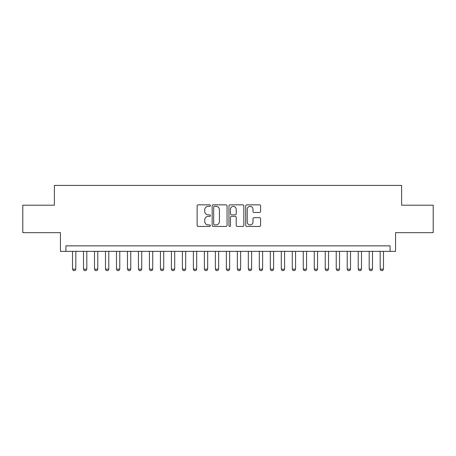 <?xml version="1.0" encoding="UTF-8"?>
<svg xmlns="http://www.w3.org/2000/svg" width="456" height="456" viewBox="0 0 456 456"><rect width="100%" height="100%" fill="white"/><g stroke="black" fill="none" stroke-linecap="round" stroke-linejoin="round"><path stroke-width="0.68" d="M210.421 205.61A0.752 0.752 0 0 0 209.663 204.852L198.206 204.852A1.077 1.077 0 0 0 197.129 205.93L197.129 225.344A1.077 1.077 0 0 0 198.206 226.427L209.663 226.427A0.752 0.752 0 0 0 210.421 225.669A0.752 0.752 0 0 0 209.663 224.916L208.181 224.916A3.448 3.448 0 0 1 204.733 221.462L204.733 219.843A3.448 3.448 0 0 1 208.181 216.395L209.663 216.395A0.752 0.752 0 0 0 210.421 215.637A0.752 0.752 0 0 0 209.663 214.884L208.181 214.884A3.448 3.448 0 0 1 204.733 211.43L204.733 209.817A3.448 3.448 0 0 1 208.181 206.363L209.663 206.363A0.752 0.752 0 0 0 210.421 205.61M259.521 212.456A1.077 1.077 0 0 0 260.598 211.379L260.598 205.93A1.077 1.077 0 0 0 259.521 204.852L246.793 204.852A1.077 1.077 0 0 0 245.716 205.93L245.716 225.344A1.077 1.077 0 0 0 246.793 226.427L259.521 226.427A1.077 1.077 0 0 0 260.598 225.344L260.598 218.766A1.077 1.077 0 0 0 259.521 217.689L254.072 217.689A1.077 1.077 0 0 0 252.994 218.766L252.994 222.026A2.884 2.884 0 0 1 250.11 224.916A2.884 2.884 0 0 1 247.226 222.026L247.226 209.247A2.884 2.884 0 0 1 250.11 206.363A2.884 2.884 0 0 1 252.994 209.247L252.994 211.379A1.077 1.077 0 0 0 254.072 212.456L259.521 212.456M390.074 251.347L395.569 251.347L395.569 232.668L433.2 232.668L433.2 205.2L401.611 205.2L401.611 185.421L54.389 185.421L54.389 205.2L22.8 205.2L22.8 232.668L60.431 232.668L60.431 251.347L390.074 251.347L390.074 245.858L65.926 245.858L65.926 251.347M227.054 205.93A1.077 1.077 0 0 0 225.976 204.852L213.248 204.852A1.077 1.077 0 0 0 212.171 205.93L212.171 225.344A1.077 1.077 0 0 0 213.248 226.427L225.976 226.427A1.077 1.077 0 0 0 227.054 225.344L227.054 205.93M230.023 204.852L242.752 204.852A1.077 1.077 0 0 1 243.829 205.93L243.829 225.344A1.077 1.077 0 0 1 242.752 226.427L237.302 226.427A1.077 1.077 0 0 1 236.225 225.344L236.225 217.472A1.077 1.077 0 0 0 235.148 216.395L231.534 216.395A1.077 1.077 0 0 0 230.451 217.472L230.451 225.669A0.752 0.752 0 0 1 229.699 226.427A0.752 0.752 0 0 1 228.946 225.669L228.946 205.93A1.077 1.077 0 0 1 230.023 204.852M214.44 206.363A0.752 0.752 0 0 0 213.682 207.121L213.682 224.158A0.752 0.752 0 0 0 214.44 224.916L216.001 224.916A3.448 3.448 0 0 0 219.45 221.462L219.45 209.817A3.448 3.448 0 0 0 216.001 206.363L214.44 206.363M236.225 209.304A2.884 2.884 0 0 0 233.341 206.42A2.884 2.884 0 0 0 230.451 209.304L230.451 213.807A1.077 1.077 0 0 0 231.534 214.884L235.148 214.884A1.077 1.077 0 0 0 236.225 213.807L236.225 209.304M72.521 251.347L72.521 269.148L75.816 269.148L75.816 251.347M75.816 269.148L74.995 270.579L73.342 270.579L72.521 269.148M83.511 251.347L83.511 269.148L86.805 269.148L86.805 251.347M86.805 269.148L85.979 270.579L84.331 270.579L83.511 269.148M94.495 251.347L94.495 269.148L97.795 269.148L97.795 251.347M97.795 269.148L96.968 270.579L95.321 270.579L94.495 269.148M105.484 251.347L105.484 269.148L108.779 269.148L108.779 251.347M108.779 269.148L107.958 270.579L106.311 270.579L105.484 269.148M116.474 251.347L116.474 269.148L119.768 269.148L119.768 251.347M119.768 269.148L118.942 270.579L117.295 270.579L116.474 269.148M127.458 251.347L127.458 269.148L130.758 269.148L130.758 251.347M130.758 269.148L129.931 270.579L128.284 270.579L127.458 269.148M138.447 251.347L138.447 269.148L141.742 269.148L141.742 251.347M141.742 269.148L140.921 270.579L139.274 270.579L138.447 269.148M149.437 251.347L149.437 269.148L152.731 269.148L152.731 251.347M152.731 269.148L151.911 270.579L150.258 270.579L149.437 269.148M160.426 251.347L160.426 269.148L163.721 269.148L163.721 251.347M163.721 269.148L162.895 270.579L161.247 270.579L160.426 269.148M171.41 251.347L171.41 269.148L174.711 269.148L174.711 251.347M174.711 269.148L173.884 270.579L172.237 270.579L171.41 269.148M182.4 251.347L182.4 269.148L185.695 269.148L185.695 251.347M185.695 269.148L184.874 270.579L183.226 270.579L182.4 269.148M193.39 251.347L193.39 269.148L196.684 269.148L196.684 251.347M196.684 269.148L195.858 270.579L194.21 270.579L193.39 269.148M204.373 251.347L204.373 269.148L207.674 269.148L207.674 251.347M207.674 269.148L206.847 270.579L205.2 270.579L204.373 269.148M215.363 251.347L215.363 269.148L218.658 269.148L218.658 251.347M218.658 269.148L217.837 270.579L216.19 270.579L215.363 269.148M226.353 251.347L226.353 269.148L229.647 269.148L229.647 251.347M229.647 269.148L228.826 270.579L227.173 270.579L226.353 269.148M237.342 251.347L237.342 269.148L240.637 269.148L240.637 251.347M240.637 269.148L239.81 270.579L238.163 270.579L237.342 269.148M248.326 251.347L248.326 269.148L251.626 269.148L251.626 251.347M251.626 269.148L250.8 270.579L249.153 270.579L248.326 269.148M259.316 251.347L259.316 269.148L262.61 269.148L262.61 251.347M262.61 269.148L261.79 270.579L260.142 270.579L259.316 269.148M270.305 251.347L270.305 269.148L273.6 269.148L273.6 251.347M273.6 269.148L272.773 270.579L271.126 270.579L270.305 269.148M281.289 251.347L281.289 269.148L284.59 269.148L284.59 251.347M284.59 269.148L283.763 270.579L282.116 270.579L281.289 269.148M292.279 251.347L292.279 269.148L295.573 269.148L295.573 251.347M295.573 269.148L294.753 270.579L293.105 270.579L292.279 269.148M303.268 251.347L303.268 269.148L306.563 269.148L306.563 251.347M306.563 269.148L305.742 270.579L304.089 270.579L303.268 269.148M314.258 251.347L314.258 269.148L317.553 269.148L317.553 251.347M317.553 269.148L316.726 270.579L315.079 270.579L314.258 269.148M325.242 251.347L325.242 269.148L328.542 269.148L328.542 251.347M328.542 269.148L327.716 270.579L326.068 270.579L325.242 269.148M336.232 251.347L336.232 269.148L339.526 269.148L339.526 251.347M339.526 269.148L338.705 270.579L337.058 270.579L336.232 269.148M347.221 251.347L347.221 269.148L350.516 269.148L350.516 251.347M350.516 269.148L349.689 270.579L348.042 270.579L347.221 269.148M358.205 251.347L358.205 269.148L361.505 269.148L361.505 251.347M361.505 269.148L360.679 270.579L359.032 270.579L358.205 269.148M369.195 251.347L369.195 269.148L372.489 269.148L372.489 251.347M372.489 269.148L371.668 270.579L370.021 270.579L369.195 269.148M380.184 251.347L380.184 269.148L383.479 269.148L383.479 251.347M383.479 269.148L382.658 270.579L381.005 270.579L380.184 269.148"/></g></svg>
